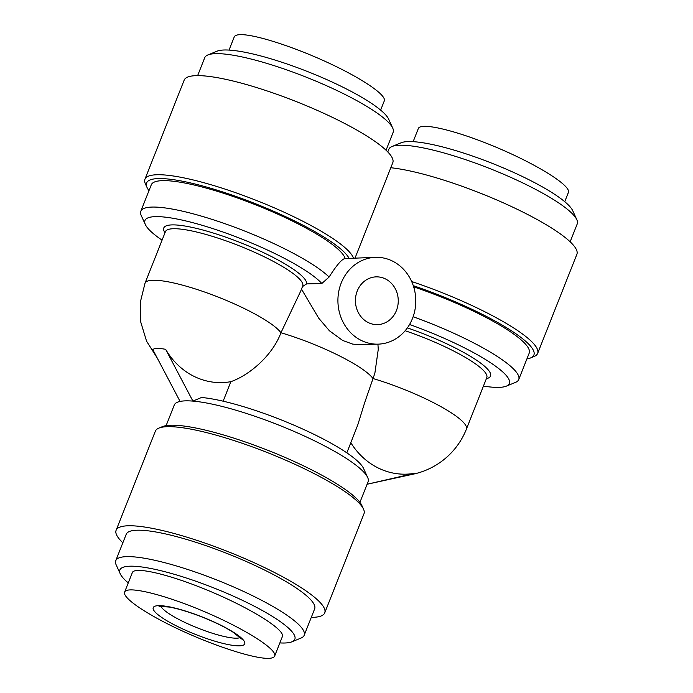 <?xml version="1.0" encoding="UTF-8"?>
<svg xmlns="http://www.w3.org/2000/svg" width="693" height="693" viewBox="0 0 693 693"><rect width="100%" height="100%" fill="white"/><g stroke="black" fill="none" stroke-linecap="round" stroke-linejoin="round"><path stroke-width="1.04" d="M239.362 645.833A49.22 9.356 21.6 0 1 159.91 616.181A49.22 9.356 21.6 0 1 197.67 615.219A49.22 9.356 21.6 0 1 239.362 645.833M268.529 658.35C254.409 658.774 216.337 646.656 181.843 630.751C147.28 614.864 122.141 597.894 124.61 592.108C126.958 585.368 164.44 594.551 204.556 611.702C244.716 628.759 277.59 649.549 274.671 656.046C274.081 657.484 272.028 658.255 268.529 658.35M124.61 592.117L132.32 572.635C134.667 565.886 172.15 575.077 212.275 592.229C252.434 609.277 285.299 630.067 282.38 636.564L274.671 656.046M357.25 290.991A23.883 21.414 -91.5 0 1 376.238 276.862A23.883 21.414 -91.5 0 1 398.25 300.199A23.883 21.414 -91.5 0 1 377.46 324.619A23.883 21.414 -91.5 0 1 357.25 290.991M341.216 283.013A43.425 38.929 -91.5 0 1 375.745 257.328A43.425 38.929 -91.5 0 1 415.765 299.748A43.425 38.929 -91.5 0 1 377.954 344.152A43.425 38.929 -91.5 0 1 341.216 283.013M302.356 286.659L306.601 283.896L321.821 283.506L329.097 277.044C336.763 264.943 342.117 258.775 345.149 258.55L375.745 257.328M377.954 344.152L358.619 344.646L352.668 344.1L342.619 340.436L329.409 330.769L318.719 318.2L301.481 289.12M321.821 283.506A96.985 18.434 -158.4 0 0 216.814 229.911A96.985 18.434 -158.4 0 0 145.331 224.506A96.985 18.434 -158.4 0 0 162.067 240.15M329.097 277.044A104.227 19.811 -158.4 0 0 224.532 223.553A104.227 19.811 -158.4 0 0 140.826 211.244A104.227 19.811 -158.4 0 0 141.242 215.532L145.331 224.506M345.149 258.55A104.227 19.811 -158.4 0 0 248.579 202.087A104.227 19.811 -158.4 0 0 151.291 184.806L140.826 211.244M300.641 291.259L280.942 332.744C272.418 355.734 249.142 375.32 230.864 381.67L223.137 401.186M377.919 344.152L378.265 349.367L374.87 373.224L364.665 402.676L357.727 425.052L346.838 452.85M409.563 324.489A96.985 18.434 21.6 0 1 506.358 386.14A96.985 18.434 21.6 0 1 483.445 386.088M413.123 316.736A104.227 19.811 21.6 0 1 518.728 379.556A104.227 19.811 21.6 0 1 515.479 382.397L506.358 386.14M413.669 286.85A104.227 19.811 21.6 0 1 529.192 353.135L518.728 379.556M390.8 167.732A112.188 21.318 21.6 0 1 510.81 206.245A112.188 21.318 21.6 0 1 576.879 254.314L537.638 353.421A112.188 21.318 21.6 0 1 534.147 356.479L530.5 357.978A109.286 20.773 21.6 0 1 526.888 358.939M355.119 257.857L392.784 162.734A112.188 21.318 -158.4 0 0 296.344 101.62A112.188 21.318 -158.4 0 0 184.173 80.128L144.932 179.236A112.188 21.318 -158.4 0 0 145.383 183.862L147.02 187.448A109.286 20.773 -158.4 0 0 148.986 190.627M353.378 257.9A112.188 21.318 -158.4 0 0 248.233 197.288A112.188 21.318 -158.4 0 0 144.932 179.236M349.142 258.446A109.286 20.773 -158.4 0 0 235.144 196.136A109.286 20.773 -158.4 0 0 147.02 187.448M166.112 425.641L174.272 405.024A104.227 19.811 21.6 0 1 177.521 402.183A104.227 19.811 21.6 0 1 180.085 401.429L152.824 349.653A42.212 8.021 21.6 0 1 157.138 348.44A42.212 8.021 21.6 0 1 165.644 349.324A72.393 64.899 88.5 0 0 230.864 381.67M180.085 401.429A104.227 19.811 21.6 0 1 192.905 401.1A104.227 19.811 21.6 0 1 295.911 432.233A104.227 19.811 21.6 0 1 367.662 477.468L363.582 468.494A96.985 18.434 21.6 0 0 297.271 426.602A96.985 18.434 21.6 0 0 201.524 397.479L192.905 401.1L165.644 349.324M367.662 477.468A104.227 19.811 21.6 0 1 368.087 481.756L359.918 502.373M229.036 50.087L234.234 36.954C234.832 35.516 236.876 34.745 240.384 34.65C254.504 34.226 292.567 46.344 327.07 62.249C361.633 78.136 386.763 95.106 384.294 100.892L380.639 110.109M386.053 150.225L393.148 132.311A101.325 19.257 -158.4 0 0 392.74 128.136A101.325 19.257 -158.4 0 0 316.562 81.402A101.325 19.257 -158.4 0 0 215.8 53.647A101.325 19.257 -158.4 0 0 207.883 54.946A101.325 19.257 -158.4 0 0 204.73 57.701L197.635 75.624M392.74 128.136L388.66 119.161A94.092 17.879 -158.4 0 0 317.914 75.771A94.092 17.879 -158.4 0 0 224.35 49.991A94.092 17.879 -158.4 0 0 216.996 51.204L207.883 54.946M350.84 442.74A72.393 64.899 88.5 0 0 414.812 473.284A42.212 8.021 21.6 0 1 412.811 474.246A42.212 8.021 21.6 0 1 412.751 474.263A42.212 8.021 21.6 0 1 412.638 474.281M412.811 474.246L367.099 484.251L414.812 473.284M564.734 201.698L568.39 192.472C571.309 185.975 538.435 165.185 498.276 148.129C458.16 130.977 420.677 121.795 418.329 128.534L413.132 141.675M122.852 542.775A112.188 21.318 21.6 0 1 116.121 530.266A112.188 21.318 21.6 0 1 228.283 551.741A112.188 21.318 21.6 0 1 324.74 612.863A112.188 21.318 21.6 0 1 312.482 617.359A112.188 21.318 21.6 0 1 311.278 617.376M128.266 582.891A94.092 17.879 21.6 0 1 120.253 573.839L116.164 564.864A101.325 19.257 21.6 0 1 115.757 560.689L126.221 534.268A101.325 19.257 21.6 0 1 227.521 553.664A101.325 19.257 21.6 0 1 314.648 608.87L304.184 635.29A101.325 19.257 21.6 0 1 301.031 638.054L291.909 641.805A94.092 17.879 21.6 0 1 284.554 643.009A94.092 17.879 21.6 0 1 279.868 642.913M116.121 530.266L155.362 431.167A112.188 21.318 21.6 0 1 158.853 428.109A112.188 21.318 21.6 0 1 267.515 452.642A112.188 21.318 21.6 0 1 363.522 509.138A112.188 21.318 21.6 0 1 363.981 513.764L324.74 612.863M158.853 428.109L162.5 426.611A109.286 20.773 21.6 0 1 268.364 450.511A109.286 20.773 21.6 0 1 361.893 505.552L363.522 509.138M120.253 573.839A94.092 17.879 21.6 0 1 213.938 587.976A94.092 17.879 21.6 0 1 291.909 641.805M115.757 560.689A101.325 19.257 21.6 0 1 217.056 580.084A101.325 19.257 21.6 0 1 304.184 635.29M387.777 151.923L388.816 149.29A101.325 19.257 21.6 0 1 391.969 146.526A101.325 19.257 21.6 0 1 490.124 168.685A101.325 19.257 21.6 0 1 576.836 219.724A101.325 19.257 21.6 0 1 577.243 223.891L570.148 241.814M391.969 146.526L401.091 142.784A94.092 17.879 21.6 0 1 492.229 163.357A94.092 17.879 21.6 0 1 572.747 210.75L576.836 219.724M413.288 285.672A109.286 20.773 21.6 0 1 530.5 357.978M411.668 281.531A112.188 21.318 21.6 0 1 537.638 353.421M240.202 637.586A43.425 8.255 21.6 0 1 236.703 638.184A43.425 8.255 21.6 0 1 193.33 626.203A43.425 8.255 21.6 0 1 160.828 606.158M306.601 283.896A76.724 14.579 -158.4 0 0 229.218 238.392A76.724 14.579 -158.4 0 0 165.012 232.727M300.519 291.571L302.711 286.018A73.822 14.033 -158.4 0 0 239.241 245.816A73.822 14.033 -158.4 0 0 165.428 231.679L145.019 283.212L140.272 302.382L140.783 322.184L146.561 341.173L157.19 357.934M412.751 474.263A73.822 73.822 0 0 0 466.398 429.149A73.822 14.033 21.6 0 0 430.457 401.143A73.822 14.033 21.6 0 0 372.99 378.534A73.822 14.033 21.6 0 0 338.409 355.353A73.822 14.033 21.6 0 0 280.942 332.744A73.822 14.033 -158.4 0 0 246.361 309.554A73.822 14.033 -158.4 0 0 145.019 283.212M405.154 330.734A73.822 14.033 21.6 0 1 486.798 377.616L466.398 429.149M407.371 327.884A76.724 14.579 21.6 0 1 486.382 378.664M159.026 606.358L169.447 607.068C178.889 608.861 190.029 612.283 202.858 617.333C215.28 622.331 225.433 627.338 233.298 632.345L241.372 638.963M179.955 401.186L177.521 402.183"/></g></svg>
